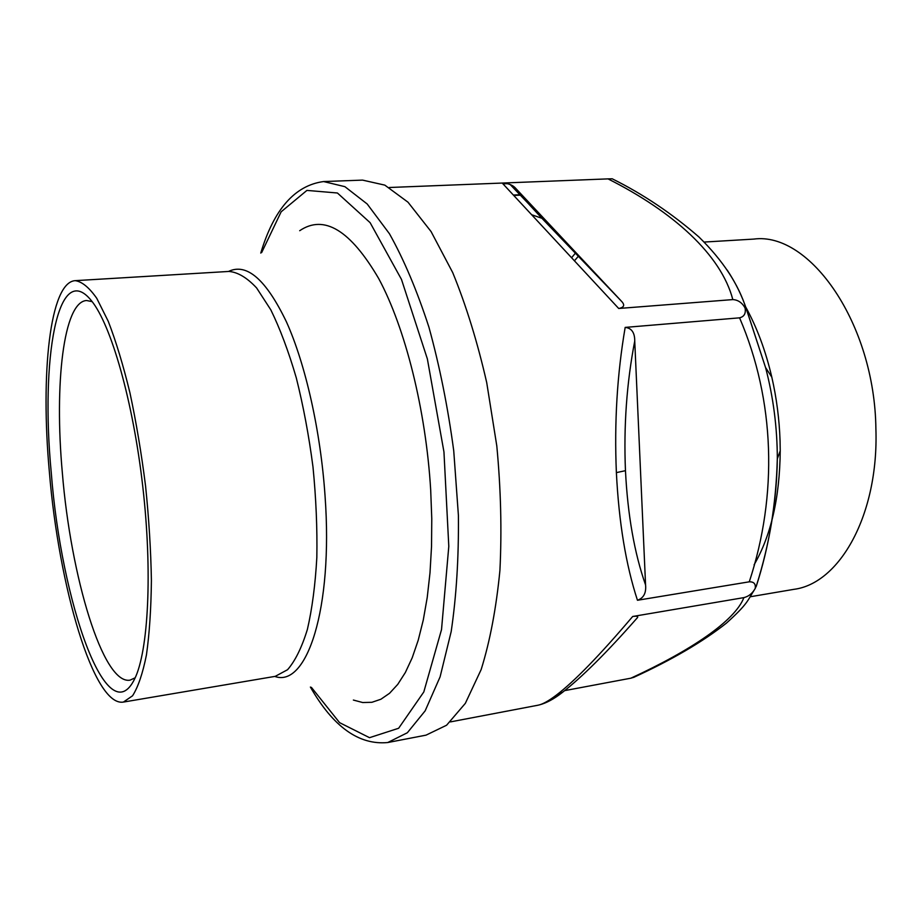 <?xml version="1.0" encoding="UTF-8"?>
<svg xmlns="http://www.w3.org/2000/svg" width="922" height="922" viewBox="0 0 922 922"><rect width="100%" height="100%" fill="white"/><g stroke="black" fill="none" stroke-linecap="round" stroke-linejoin="round"><path stroke-width="1.38" d="M49.362 471.868C58.731 586.277 93.767 707.07 123.387 702.08L132.561 695.787C138.127 687.017 142.76 673.394 146.437 654.92C149.433 633.817 151.081 608.981 151.404 580.434C150.874 550.296 148.926 518.844 145.572 486.078C141.446 453.394 136.237 422.311 129.944 392.83C123.191 365.089 115.976 341.278 108.289 321.386L96.752 298.302C89.123 287.457 81.943 281.579 75.189 280.657C49.823 282.109 40.407 374.148 49.362 471.868M51.263 472.744C40.407 359.626 57.521 258.391 91.428 300.722C111.032 324.556 132.999 400.724 142.76 486.39C152.591 572.055 148.384 651.22 134.67 678.869C107.355 735.064 61.198 602.135 51.263 472.744M353.368 700.052L362.68 702.529L371.9 702.299L380.89 699.245L389.557 693.286L397.751 684.378L405.346 672.518L412.215 657.766L418.219 640.225L423.267 620.068L427.22 597.514L429.998 572.862L431.531 546.446L431.773 518.671L430.689 489.985C425.895 409.702 405.138 327.541 378.688 278.536C350.383 230.131 324.048 214.192 299.696 230.707M92.142 301.632L86.576 300.514C63.411 301.782 54.283 384.128 62.327 472.629C70.706 576.423 102.941 684.896 130.002 680.159L135.165 677.808M426.033 735.145L446.582 725.234L465.333 703.359L481.157 669.556C489.962 641.366 496.22 608.359 499.908 570.522C501.902 530.623 500.865 489.086 496.797 445.902L486.724 382.665C477.446 341.993 466.106 305.309 452.725 272.612L431.07 231.56L408.008 202.206L384.82 185.126L362.553 180.113L323.599 181.553L344.897 186.67L367.198 203.993L389.441 233.739C403.905 259.543 417.067 290.684 428.926 327.183C439.644 366.092 447.919 407.317 453.739 450.835L458.407 515.479C458.799 557.672 456.39 596.373 451.181 631.582L440.105 676.829L425.157 710.839L407.351 732.748L387.747 742.533L426.033 735.145M704.166 242.06L753.839 239.086C809.747 231.549 874.748 323.472 875.9 428.972C878.758 514.937 839.585 583.603 793.888 589.342L750.347 596.741M754.069 564.852C771.034 535.601 779.758 497.58 780.231 450.812L780.058 440.751C779.332 419.199 776.578 397.993 771.806 377.133C765.56 350.441 756.72 326.803 745.287 306.219M520.815 195.13L513.692 195.441M513.323 195.038L520.469 194.726M578.163 256.454L574.429 260.834M575.213 253.377L571.571 257.757M634.036 677.221L630.879 678.189C690.901 650.506 734.857 621.036 743.893 597.617C748.295 596.511 751.776 593.929 754.346 589.861L755.222 588.432C755.879 583.903 753.896 581.701 749.275 581.817C777.88 495.033 775.091 400.436 739.571 317.836C744.25 316.661 746.071 313.342 745.034 307.89C742.083 302.658 738.003 299.88 732.817 299.592C721.073 254.553 672.853 211.507 608.013 178.88L612.185 178.787M727.17 270.042C735.629 282.777 742.106 296.008 746.624 309.746L765.629 367.763C773.328 397.244 777.223 427.439 777.327 458.338L777.327 458.81C776.681 501.049 769.778 543.162 756.593 585.147L755.222 588.432M746.624 309.746L745.034 307.89M515.905 188.549C515.317 189.16 523.984 199.083 541.917 218.295L620.84 300.56L515.905 188.549C513.323 185.391 509.117 183.559 503.285 183.04M732.817 299.592L618.697 308.478L502.225 183.052L389.315 187.5M634.739 341.036C626.695 382.884 623.606 426.102 625.462 470.681C627.698 515.006 634.394 553.108 645.573 584.986L634.739 341.036C634.785 332.612 631.593 328.071 625.174 327.402L739.571 317.836M749.275 581.817L637.459 600.268C625.923 565.013 618.893 522.463 616.38 472.617C614.236 422.483 617.164 374.078 625.174 327.402M450.432 721.903L538.068 705.203C542.459 704.373 548.521 701.031 556.277 695.165C574.268 681.531 599.738 655.312 632.688 616.484C636.987 615.896 638.531 616.345 637.309 617.821L636.526 618.685M630.879 678.189L564.794 690.601M632.688 616.484L743.893 597.617M645.573 584.986C646.334 592.996 643.625 598.09 637.459 600.268M507.722 183.651L502.951 183.847M502.594 183.04L608.013 178.88M620.84 300.56L621.267 301.033C625.151 304.94 624.286 307.418 618.697 308.478M228.495 271.46C246.727 262.678 266.043 279.493 286.454 321.905C305.574 364.374 320.649 431.15 325.063 496.117C333.257 609.188 306.657 688.077 274.802 676.425M123.387 702.08L275.252 676.345L287.56 669.718C295.213 660.913 301.817 647.498 307.372 629.461C312.132 608.946 315.289 584.928 316.834 557.43C317.341 528.456 316.062 498.295 312.984 466.924C308.905 435.68 303.338 406.003 296.296 377.893C288.586 351.455 280.092 328.774 270.814 309.85L256.604 287.929C247.027 277.683 237.807 272.174 228.944 271.437L75.189 280.657M311.382 687.351L339.584 722.652L369.515 737.681L398.638 728.265L423.797 691.973L441.523 629.599L448.795 546.354L443.955 451.953L427.359 358.889L401.485 279.435L370.125 222.675L337.417 192.998L306.922 190.405L281.152 211.795L261.664 252.559M541.917 218.295L531.579 214.699M625.462 470.681L616.38 472.617M563.123 691.892L556.277 695.165M310.391 687.051C333.119 726.778 358.9 745.276 387.747 742.533M323.599 181.553C294.879 185.403 273.926 209.236 260.765 253.066M754.288 589.953C747.488 600.625 748.053 603.622 726.375 623.168C702.829 641.747 671.919 659.829 633.644 677.405M756.155 586.611C769.075 546.907 776.128 504.242 777.315 458.626L777.315 458.338M765.629 367.763L746.486 309.469M746.347 309.25C738.695 284.575 722.894 260.5 698.957 237C671.873 213.455 642.934 194.046 612.15 178.764M621.267 301.033L510.696 185.068C509.728 184.008 506.904 183.34 502.225 183.052M539.566 704.846C546.469 702.99 553.834 699.037 561.671 692.998C581.851 677.301 607.068 652.246 637.298 617.809M771.806 377.133L765.571 367.544M780.231 450.812L777.327 458.81"/></g></svg>
